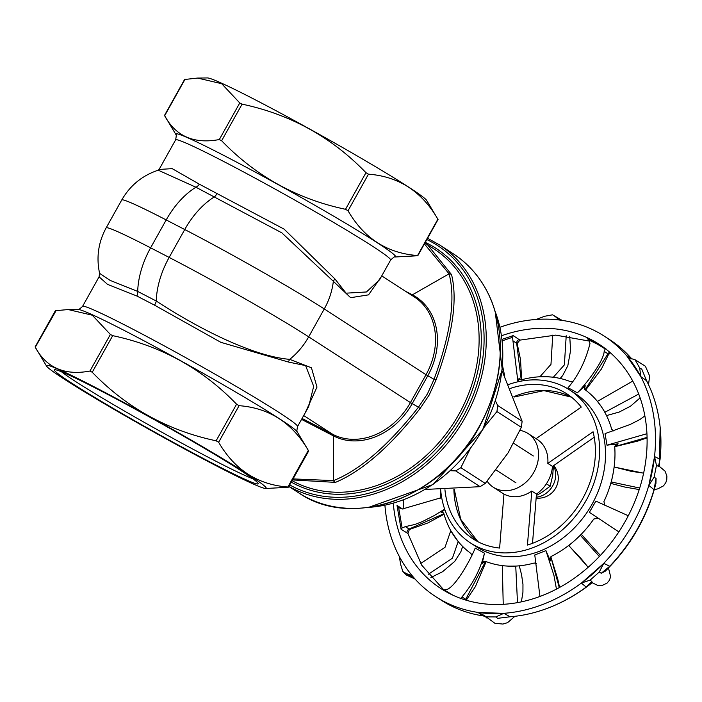 <?xml version="1.0" encoding="UTF-8"?>
<svg xmlns="http://www.w3.org/2000/svg" width="702" height="702" viewBox="0 0 702 702"><rect width="100%" height="100%" fill="white"/><g stroke="black" fill="none" stroke-linecap="round" stroke-linejoin="round"><path stroke-width="1.05" d="M61.548 371.806A113.549 5.177 -150.8 0 0 213.136 459.801A113.549 5.177 -150.8 0 0 252.834 478.711M292.497 479.922L335.451 482.379C362.013 471.217 390.207 446.63 420.024 408.599L429.203 394.989L435.995 380.036C452.597 335.003 457.783 299.868 451.553 274.64L427.597 244.822L424.85 243.111L427.579 244.805M305.151 412.943L316.988 387.074L311.442 367.795L289.715 359.354C251.176 356.16 194.48 326.114 156.256 301.018L137.706 291.427L110.135 280.396L99.587 273.332L99.079 276.825L107.52 284.371L136.855 296.007L154.493 305.133L220.867 342.339L288.548 362.065L305.607 365.61L313.68 386.337L308.652 406.669L297.543 426.562A123.148 5.607 -150.8 0 0 279.317 412.662A123.148 5.607 -150.8 0 0 160.021 343.585A123.148 5.607 -150.8 0 0 82.546 306.405L99.079 276.825M381.748 275.904L414.364 296.981A63.97 52.132 122.9 0 1 426.017 374.701L410.424 402.588L308.687 336.837A63.97 52.132 122.9 0 1 289.715 359.354A6.397 4.142 -87.8 0 0 288.548 362.065M158.222 170.2L195.937 187.232L281.871 232.871L333.345 281.3A6.397 3.922 149.9 0 1 334.977 278.992L284.126 229.142L199.35 184.187L172.192 168.638L159.082 169.454L158.222 170.2C142.295 175.5 130.133 185.433 121.736 199.991A115.154 5.247 29.2 0 1 166.198 219.937A63.97 36.969 -62.7 0 1 195.937 187.232A6.397 4.203 124.9 0 0 199.35 184.187M451.553 274.64A3.203 2.65 164.5 0 0 449.069 273.824C455.73 298.578 450.719 333.74 434.038 379.317L426.017 374.701L324.271 308.941L308.687 336.837A115.154 5.247 -150.8 0 0 169.156 257.423L150.605 247.832L166.198 219.937L184.74 229.536A115.154 5.247 29.2 0 1 324.271 308.941A63.97 52.132 122.9 0 0 333.345 281.3L350.623 297.683L368.524 294.866L381.353 276.597M379.589 279.756L366.426 291.971L346.095 293.173L334.977 278.992M390.61 260.03C393.717 257.186 395.244 256.169 395.173 256.985A125.921 5.739 -150.8 0 0 376.965 242.567A125.921 5.739 -150.8 0 0 224.386 155.739A125.921 5.739 -150.8 0 0 175.825 134.398C176.483 133.906 176.413 135.74 175.614 139.874A123.148 5.607 29.2 0 1 253.089 177.053A123.148 5.607 29.2 0 1 372.385 246.13A123.148 5.607 29.2 0 1 390.61 260.03L379.571 279.782M308.503 450.693L297.271 431.923A125.921 5.739 -150.8 0 0 278.755 418.295A125.921 5.739 -150.8 0 0 126.176 331.458A125.921 5.739 -150.8 0 0 78.124 309.45L68.182 309.564L92.278 315.198L110.381 334.459L89.926 371.06L92.243 372.253L112.697 335.661L110.381 334.459M425.28 489.443L480.08 486.679L485.266 483.424L508.169 452.737L521.332 427.342L522.13 421.279L502.079 370.84M495.436 400.965L497.736 405.51L496.937 411.574L484.161 427.237M469.936 449.333L460.872 467.655L455.686 470.91L450.447 470.709M420.024 408.599L418.453 407.213C388.197 445.594 359.88 470.068 333.494 480.616A3.203 2.527 69 0 0 335.451 482.379M424.412 243.901L449.069 273.824L412.372 294.822L405.589 291.312M164.847 116.014L175.851 134.451M197.569 78.062L207.511 77.94A125.921 5.739 29.2 0 1 255.563 99.956A125.921 5.739 29.2 0 1 365.961 161.056A125.921 5.739 29.2 0 1 426.658 200.412L437.697 218.91C421.683 191.365 398.613 176.448 368.471 174.166L365.97 172.701C331.73 137.215 290.435 114.373 242.085 104.15L239.768 102.957L221.665 83.696L197.569 78.062L185.293 79.423M437.89 219.182L417.436 255.774L395.112 256.993M185.109 79.15L164.654 115.742C175.816 136.311 194.033 144.243 219.314 139.549L221.63 140.751C255.87 176.228 297.157 199.078 345.516 209.293L348.025 210.767C364.04 238.311 387.109 253.22 417.251 255.502L417.436 255.774M94.998 387.25A125.921 5.739 29.2 0 1 213.013 452.851A125.921 5.739 29.2 0 1 265.646 488.495A125.921 5.739 29.2 0 1 153.501 431.87A125.921 5.739 29.2 0 1 46.508 366.023A125.921 5.739 29.2 0 1 94.998 387.25M89.926 371.06C64.645 375.754 46.429 367.822 35.267 347.253L55.914 310.933M46.508 366.023L35.46 347.525M265.646 488.495L288.048 487.285M287.864 487.012C257.731 484.731 234.652 469.813 218.638 442.269L239.092 405.677C269.226 407.959 292.295 422.876 308.31 450.421L287.864 487.012M112.697 335.661C161.056 345.875 202.343 368.725 236.583 404.203L216.128 440.803L218.638 442.269M216.128 440.803C167.778 430.58 126.483 407.739 92.243 372.253M55.721 310.661L68.182 309.564M239.092 405.677L236.583 404.203M301.553 419.384L333.52 435.916L333.494 480.616L293.067 478.904M213.136 463.601A116.751 5.318 29.2 0 1 105.177 403.641A116.751 5.318 29.2 0 1 54.607 369.752A116.751 5.318 29.2 0 1 158.889 422.218A116.751 5.318 29.2 0 1 258.222 483.555A116.751 5.318 29.2 0 1 213.136 463.601M594.225 437.232L552.483 466.418L547.814 463.399L593.067 431.765A86.364 70.376 122.9 0 1 581.782 500.175A86.364 70.376 122.9 0 1 527.456 545.059L531.791 491.058A31.985 26.062 122.9 0 1 503.957 494.05L499.622 548.051A86.364 70.376 122.9 0 1 473.104 538.925A86.364 70.376 122.9 0 1 444.945 489.733M510.407 388.399A86.364 70.376 122.9 0 1 566.856 393.857A86.364 70.376 122.9 0 1 581.256 407.09L536.056 438.689M502.562 365.777L504.72 376.167M518.471 381.669L519.068 378.08L519.147 379.08L521.375 379.835A99.833 81.353 122.9 0 1 546.63 376.72L553.378 377.193L564.373 364.891L566.216 335.775M587.276 338.557L588.803 340.005L589.978 343.62C585.538 361.074 578.229 375.781 568.058 387.732L577.342 392.804L585.214 385.705L584.038 387.627L584.748 389.478A99.833 81.353 122.9 0 1 601.316 406.607L604.931 412.241L638.715 394.05M539.952 376.763L546.63 376.72A99.833 81.353 122.9 0 1 570.296 381.581L572.384 381.616M597.446 401.439L601.316 406.607A99.833 81.353 122.9 0 1 611.679 429.203L613.372 430.914M644.857 415.909L639.847 419.559L630.273 424.42L605.036 433.643L607.002 445.165L618.137 443.831L615.663 444.963L614.75 447.13A99.833 81.353 122.9 0 1 612.916 474.473L611.328 481.976L639.697 488.03M643.62 473.139L631.08 471.296L614.145 466.962L612.916 474.473A99.833 81.353 122.9 0 1 603.913 501.561L604.852 505.335M628.281 515.751L595.866 501.114L589.373 512.328L618.857 531.87M614.855 446.226A3.203 2.597 -133.7 0 1 615.663 446.191L618.137 443.831M614.768 446.586L647.068 437.39M598.288 518.225L593.804 519.015A99.833 81.353 122.9 0 1 574.648 540.558L568.831 545.568L588.179 567.269M580.493 535.029L574.648 540.558A99.833 81.353 122.9 0 1 551.544 556.265L550.061 558.301L550.333 560.907L545.928 550.622L534.775 554.966L539.943 596.463M550.333 560.907L550.982 557.879A3.203 2.711 12.1 0 1 550.605 557.072M559.283 587.618L550.816 556.809M556.467 589.118L553.957 575.456L545.928 550.622M536.644 563.662L534.178 563.022A99.833 81.353 122.9 0 1 508.924 566.145L502.325 565.751L503.22 604.334M515.944 566.075L508.924 566.145A99.833 81.353 122.9 0 1 485.257 561.275L483.301 561.635L482.116 563.732L484.468 553.167L475.193 548.095C470.875 559.073 456.844 584.538 447.779 589.153L444.112 589.856L441.646 588.96M466.865 599.157L465.716 599.332L461.986 596.919C473.034 583.731 480.528 569.146 484.468 553.167M485.608 561.416L465.716 599.332A3.203 2.606 122.9 0 0 465.461 599.982M461.986 596.919L460.468 598.797M501.579 335.749A145.533 118.594 122.9 0 1 598.981 344.164A145.533 118.594 122.9 0 1 621.902 527.07A145.533 118.594 122.9 0 1 447.086 592.26A145.533 118.594 122.9 0 1 440.979 588.618A145.533 118.594 122.9 0 1 393.304 503.264M589.426 341.093L555.694 335.126L519.945 340.11L517.4 343.102L517.339 344.375L520.515 359.626L521.639 379.764M519.936 340.11L513.232 335.6L512.53 337.276L512.96 340.865L516.69 343.278A3.203 2.606 122.9 0 1 519.243 339.478M403.483 499.929L403.843 508.959M407.09 533.125A3.203 2.606 122.9 0 1 409.108 529.036L405.379 526.623L402.114 527.93L401.088 529.247L407.932 533.52L421.7 565.154L443.708 589.794M607.002 445.165L646.928 433.713M605.887 348.718L605.168 348.947L604.185 351.386L607.914 353.799A3.203 2.606 122.9 0 1 609.845 352.316M609.784 353.176L610.477 352.869M585.117 389.75L607.914 353.799L608.283 354.958L601.386 369.05L585.6 390.11M609.906 353.115L608.239 355.045M577.342 392.804C585.731 384.468 603.58 361.469 604.185 351.386M521.217 379.879L516.69 343.278L517.339 344.375M517.927 381.791L512.96 340.865M402.544 508.994L397.016 505.422L399.219 508.046M402.114 527.93L398.648 507.625L402.369 508.994L441.681 497.569M407.932 533.52L409.213 529.922L410.512 529.097L409.108 529.036L443.901 513.741M471.911 555.124L470.814 553.378A99.833 81.353 122.9 0 1 454.238 536.249A99.833 81.353 122.9 0 1 443.875 513.653L442.146 512.232L441.067 512.767L444.814 509.555M405.379 526.623L414.812 524.491L422.525 521.507L433.941 515.716L444.673 509.143M560.468 320.042L555.343 316.62L558.511 319.27L561.995 320.366A155.133 126.413 122.9 0 1 604.194 336.1L609.643 339.628A155.133 126.413 122.9 0 1 631.502 358.555L626.491 355.537L630.027 358.266L635.029 359.722L639.715 368.023L640.786 376.579L646.56 380.712L641.751 369.077L639.715 368.023M631.923 359.02L631.502 358.555M646.56 380.712A155.133 126.413 122.9 0 1 660.17 427.448A155.133 126.413 122.9 0 1 660.064 459.301L654.536 456.546L656.458 465.417L658.467 466.347L660.064 459.301M659.134 466.593L658.467 466.347M605.063 571.375C630.273 546.621 647.235 517.286 655.949 483.38L656.063 478.474L654.115 477.167L648.815 485.398L654.045 489.68L656.063 478.474M654.045 489.68A155.133 126.413 122.9 0 1 609.757 566.268L603.755 563.32L599.245 572.069L601.245 573.262L609.757 566.268M605.01 570.638L604.404 571.665L601.245 573.262M591.847 581.563L590.128 580.106L581.37 583.081L586.188 587.074L591.847 581.563L592.049 582.563M586.188 587.074A155.133 126.413 122.9 0 1 542.049 610.205A155.133 126.413 122.9 0 1 510.056 616.786L503.904 613.311L495.787 616.935L497.604 618.339L510.056 616.786M514.926 616.303L507.564 622.656L502.886 624.06L494.901 623.288L484.126 615.391L477.965 612.407L482.739 615.829L485.056 616.356M482.739 615.829A155.133 126.413 122.9 0 1 441.225 600.201L435.775 596.682A155.133 126.413 122.9 0 1 413.469 577.246L411.714 575.605L406.677 573.727L408.248 575.166L413.566 577.351M440.321 498.201L440.812 495.726A99.833 81.353 122.9 0 1 440.575 489.759M552.483 466.418A31.985 26.062 122.9 0 1 547.542 481.923A31.985 26.062 122.9 0 1 536.468 494.076L532.511 543.322M536.468 494.076L531.791 491.058M519.971 430.352A31.985 26.062 122.9 0 1 528.001 433.485A31.985 26.062 122.9 0 1 533.529 472.867A31.985 26.062 122.9 0 1 493.278 487.214A31.985 26.062 122.9 0 1 487.17 481.256M528.001 433.485L537.346 439.522A31.985 26.062 122.9 0 1 547.814 463.399M581.37 583.081A155.133 126.413 122.9 0 1 503.904 613.311M486.714 617.953L486.17 617.462M485.53 616.891L495.787 616.935M515.742 566.233L517.488 602.632M477.965 612.407A155.133 126.413 122.9 0 1 435.775 596.682M648.815 485.398A155.133 126.413 122.9 0 1 603.755 563.32M590.128 580.106L599.245 572.069M580.414 535.354L599.368 556.502M478.185 612.442L503.448 613.346A155.133 126.413 122.9 0 1 478.185 612.442L478.167 612.442M640.786 376.579A155.133 126.413 122.9 0 1 654.536 456.546M654.115 477.167L656.458 465.417M614.303 467.049L643.62 473.174M581.572 582.932L603.395 563.697A155.133 126.413 122.9 0 1 581.572 582.932L581.563 582.941M604.194 336.1A155.133 126.413 122.9 0 1 626.491 355.537M597.542 401.342L632.756 381.089M648.885 485.143L654.475 457.046A155.133 126.413 122.9 0 1 648.885 485.143L648.876 485.17M499.991 327.264A155.133 126.413 122.9 0 1 536.056 319.463L544.787 316.242L552.553 314.812L555.343 316.62M539.961 376.72L550.973 364.356L552.737 335.117M640.68 376.377L626.781 355.87A155.133 126.413 122.9 0 1 640.68 376.377L640.689 376.395M536.451 319.428L536.512 319.436A155.133 126.413 122.9 0 1 561.775 320.331L561.793 320.34M415.084 579.071L406.502 575.07L402.843 571.56L400.86 565.154L399.175 556.203A155.133 126.413 122.9 0 1 384.924 505.308M413.224 576.965L413.188 576.912A155.133 126.413 122.9 0 1 399.28 556.405L399.271 556.388M402.843 571.56L406.677 573.727M458.248 541.602L450.772 530.712L445.007 547.358L420.656 563.487M458.16 541.611L452.43 558.187L428.255 574.333M470.498 542.953L476.395 546.761A91.163 74.28 -57.1 0 0 588.267 510.521A91.163 74.28 -57.1 0 0 575.359 393.638L569.462 389.829A91.163 74.28 122.9 0 1 582.37 506.712A91.163 74.28 122.9 0 1 470.498 542.953A91.163 74.28 122.9 0 1 440.654 489.759M508.652 384.485A91.163 74.28 122.9 0 1 569.462 389.829M536.354 495.48L541.268 492.76L550.157 486.205L552.711 475.403L553.439 465.751M546.402 483.783L550.157 486.205M427.606 244.822L434.161 249.061A135.942 110.776 122.9 0 1 458.915 414.198A135.942 110.776 122.9 0 1 294.12 481.774A135.942 110.776 122.9 0 1 292.076 480.686M291.269 482.134A137.539 112.074 -57.1 0 0 460.854 415.303A137.539 112.074 -57.1 0 0 425.272 242.357M426.834 239.566A140.742 114.68 122.9 0 1 463.171 416.505A140.742 114.68 122.9 0 1 289.707 484.924M288.899 486.363A142.339 115.988 -57.1 0 0 292.558 488.355A142.339 115.988 -57.1 0 0 465.11 417.602A142.339 115.988 -57.1 0 0 439.198 244.691L427.553 238.276M439.198 244.691L453.211 253.755A142.339 115.988 122.9 0 1 479.124 426.667A142.339 115.988 122.9 0 1 306.572 497.42A142.339 115.988 122.9 0 1 298.683 492.839L288.838 486.477M495.524 312.469A135.942 110.776 122.9 0 1 482.59 429.501A135.942 110.776 122.9 0 1 369.585 507.3M136.855 296.007A6.397 4.142 109 0 0 137.706 291.427A63.97 36.969 117.3 0 1 150.605 247.832A115.154 5.247 -150.8 0 0 106.142 227.887C98.359 242.234 96.174 257.388 99.587 273.332M154.493 305.133A6.397 3.177 124.6 0 0 156.256 301.018A63.97 36.969 117.3 0 1 169.156 257.423L184.74 229.536A63.97 36.969 -62.7 0 1 214.487 196.832A6.397 3.115 110.8 0 0 216.988 193.313M303.703 415.54L332.871 434.389L302.071 418.453M435.995 380.036L434.038 379.317L427.421 393.927L418.453 407.213L410.424 402.588A63.97 52.132 122.9 0 1 332.871 434.389A3.203 1.852 -62.7 0 1 333.52 435.916A64.909 52.896 -57.1 0 0 412.206 403.65L427.79 375.763A64.909 52.896 -57.1 0 0 412.372 294.822A3.203 1.852 117.3 0 1 411.451 295.103M455.686 470.91L480.08 486.679M485.266 483.424L460.872 467.655M522.13 421.279L497.736 405.51M496.937 411.574L521.332 427.342M221.63 140.751L242.085 104.15M239.768 102.957L219.314 139.549M365.97 172.701L345.516 209.293M348.025 210.767L368.471 174.166M514.031 397.034L543.945 390.619L571.402 397.121A86.364 70.376 -57.1 0 0 513.882 396.665M453.904 489.461A86.364 70.376 -57.1 0 0 477.922 541.716L460.731 519.357L454.299 489.443M519.717 379.747L519.068 378.08M584.529 389.303L585.214 385.705M482.116 563.732L485.117 561.223M441.76 589.031L442.857 589.803M600.833 345.384L587.811 338.943M502.062 339.356L513.232 335.6M401.088 529.247L397.016 505.422M441.067 512.767L443.12 512.469M453.106 595.278L444.112 589.856M588.803 340.005L597.218 344.085L605.168 348.947M502.237 340.856L512.53 337.276M553.439 465.909A19.989 16.286 122.9 0 1 554.589 468.278A19.989 16.286 122.9 0 1 536.223 497.148M453.211 253.755C470.814 265.286 483.748 281.405 492.005 302.114C506.458 342.225 502.246 383.801 479.361 426.842C442.023 497.534 352.615 530.396 298.683 492.839M495.147 311.205L502.228 369.445L482.827 429.677L432.95 484.564L368.287 507.485M175.614 139.874L159.082 169.454M77.983 309.45C77.922 310.266 79.44 309.257 82.546 306.405M297.332 432.046C296.674 432.529 296.744 430.703 297.543 426.562M184.705 79.265L164.487 115.453M438.057 219.48L417.839 255.66M288.452 487.17L308.669 450.982M35.1 346.963L55.326 310.775M496.27 470.112L515.97 482.844M513.601 443.225L533.336 455.975M121.736 199.991L106.142 227.887M559.582 587.451L557.792 579.247L550.842 556.783M466.233 600.219L475.394 586.609L486.153 561.618M647.077 437.829L637.793 441.084L614.759 446.665M444.041 514.224L427.869 522.946L410.468 529.106M660.17 427.448L659.301 466.225M592.611 582.344C577.044 594.831 560.187 604.115 542.049 610.205M493.278 487.214L503.957 494.12M519.269 565.821L521.551 574.657L522.964 584.292L522.937 592.242L521.375 601.868M568.664 545.489L581.414 559.003L588.144 567.304M591.628 582.458L598.06 585.591L601.561 585.749L607.037 583.134L609.354 580.37L610.652 576.719L608.467 567.979M600.368 555.431L581.282 534.231M610.766 483.388L624.631 487.012L639.215 489.557M654.29 489.566L657.695 488.899L663.504 485.872L665.838 482.581L666.751 479.747L666.9 476.079L665.04 471.165L658.845 465.944M606.519 415.593L619.278 412.03L630.519 406.195L640.119 397.867M648.499 384.635L649.675 376.07L645.392 366.225L635.029 359.722M560.187 378.466L562.653 375.614L567.821 365.707L570.603 350.412L569.726 336.223M562.083 320.384L552.553 314.812M462.671 546.454L460.872 551.754L454.703 561.416L442.558 571.735L430.905 577.509M536.144 498.095A19.989 19.989 0 0 0 553.738 465.54"/></g></svg>
